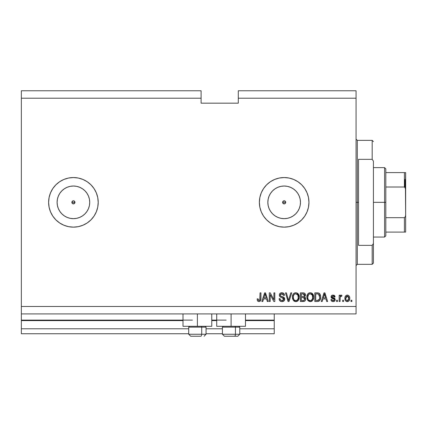 <?xml version="1.0" encoding="UTF-8"?>
<svg xmlns="http://www.w3.org/2000/svg" width="427" height="427" viewBox="0 0 427 427"><rect width="100%" height="100%" fill="white"/><g stroke="black" fill="none" stroke-linecap="round" stroke-linejoin="round"><path stroke-width="0.64" d="M274.246 333.749L239.782 333.749L274.246 333.749L274.246 328.79L239.782 328.79L274.246 328.79L274.246 320.608L245.482 320.608L274.246 320.608L274.246 333.749M222.424 333.749L206.06 333.749L222.424 333.749M188.707 333.749L21.35 333.749L188.707 333.749M222.424 328.79L206.06 328.79L222.424 328.79M188.707 328.79L21.35 328.79L21.35 333.749L21.35 328.79L188.707 328.79M216.724 320.608L211.765 320.608L216.724 320.608M183.002 320.608L21.35 320.608L21.35 328.79L21.35 320.111L192.428 320.111L21.35 320.111L21.35 320.608L183.002 320.608M274.246 320.111L274.246 320.608L274.246 320.111L245.482 320.111L274.246 320.111L274.246 313.914L274.246 320.111M226.145 320.111L211.765 320.111L226.145 320.111M21.35 313.914L21.35 320.111L21.35 313.914L356.065 313.914L21.35 313.914L21.35 306.474L356.065 306.474L356.065 98.21L238.293 98.21L238.293 103.169L201.101 103.169L201.101 90.77L21.35 90.77L201.101 90.77L201.101 98.21L21.35 98.21L201.101 98.21L201.101 103.169L238.293 103.169L238.293 98.21L356.065 98.21L356.065 90.77L238.293 90.77L356.065 90.77L356.065 306.474L21.35 306.474L21.35 313.914M283.544 200.925L282.743 201.725M282.717 201.784L282.717 202.905M283.603 203.786L284.163 203.892A1.548 1.548 0 0 1 282.61 202.345A1.548 1.548 0 0 1 284.163 200.791L283.603 200.898M282.743 202.964L283.544 203.764M72.798 200.925L71.998 201.725M71.971 201.784L71.971 202.905M72.857 203.786L73.417 203.892A1.548 1.548 0 0 1 71.869 202.345A1.548 1.548 0 0 1 73.417 200.791L72.857 200.898M71.998 202.964L72.798 203.764M65.731 216.735A16.317 16.317 0 0 1 64.354 215.907L61.883 213.879L59.849 211.408L58.344 208.584L57.415 205.526L57.101 202.345L57.415 199.158L58.344 196.1L59.849 193.282L61.883 190.805L64.354 188.777L67.172 187.272L70.236 186.343L73.417 186.028A16.317 16.317 0 0 1 89.729 202.345A16.317 16.317 0 0 1 73.417 218.656A16.317 16.317 0 0 1 57.101 202.345A16.317 16.317 0 0 1 73.417 186.028L76.598 186.343L79.662 187.272L82.48 188.777L84.952 190.805L86.98 193.282L88.49 196.1L89.419 199.158L89.729 202.345L89.419 205.526L88.49 208.584L86.98 211.408L84.952 213.879L82.48 215.907L79.662 217.418L76.598 218.341L73.417 218.656L70.236 218.341L67.172 217.418L64.354 215.907A16.317 16.317 0 0 1 65.731 187.955M280.977 218.341L284.163 218.656A16.317 16.317 0 0 1 267.846 202.345A16.317 16.317 0 0 1 284.163 186.028L287.344 186.343L290.403 187.272L293.226 188.777L295.697 190.805L297.726 193.282L299.236 196.1L300.16 199.158L300.475 202.345L300.16 205.526L299.236 208.584L297.726 211.408L295.697 213.879L293.226 215.907L290.403 217.418L287.344 218.341L284.163 218.656L280.977 218.341L277.918 217.418L275.1 215.907L272.623 213.879L270.595 211.408L269.09 208.584L268.161 205.526L267.846 202.345L268.161 199.158L269.09 196.1L270.595 193.282L272.623 190.805L275.1 188.777L277.918 187.272L280.977 186.343L284.163 186.028A16.317 16.317 0 0 1 300.475 202.345A16.317 16.317 0 0 1 284.163 218.656L287.344 218.341M284.152 177.552A24.793 24.793 0 0 0 270.392 181.721L274.673 179.436L279.322 178.027L284.163 177.552L288.999 178.027L293.648 179.436L297.934 181.726L301.692 184.811L304.777 188.569L307.066 192.855L308.481 197.504L308.956 202.345L308.481 207.18L307.066 211.829L304.777 216.115L301.692 219.873L297.934 222.958L293.648 225.248L288.999 226.662L284.163 227.137A24.793 24.793 0 0 1 259.37 202.345A24.793 24.793 0 0 1 284.163 177.552A24.793 24.793 0 0 1 308.956 202.345A24.793 24.793 0 0 1 284.163 227.137L279.322 226.662L274.673 225.248L270.387 222.958L266.629 219.873L263.544 216.115L261.255 211.829L259.846 207.18L259.37 202.345L259.846 197.504L261.255 192.855L263.544 188.569L266.629 184.811L270.387 181.726M270.382 181.731A24.793 24.793 0 0 0 270.382 222.953M270.392 222.963A24.793 24.793 0 0 0 284.152 227.137M52.788 188.585A24.793 24.793 0 0 0 73.407 227.137A24.793 24.793 0 0 1 48.625 202.345A24.793 24.793 0 0 1 73.417 177.552A24.793 24.793 0 0 0 52.815 188.553M211.765 326.308L183.002 326.308L197.386 326.308L197.386 313.914L197.386 326.308L211.765 326.308L211.765 313.914M245.482 326.308L216.724 326.308L231.103 326.308L231.103 313.914L231.103 326.308L245.482 326.308L245.482 313.914M285.583 201.725L285.257 201.245L285.594 202.937L284.756 203.775L283.064 203.439L282.61 202.345L283.064 201.245L284.756 200.909L285.594 201.752L285.594 202.937M282.727 201.752L283.571 200.909M74.01 200.909L74.848 201.752L74.511 203.439L72.825 203.775L71.987 202.937L72.323 201.245L73.417 200.791L74.511 201.245L74.848 202.937M71.987 201.747L72.825 200.909M21.35 90.77L21.35 306.474L21.35 90.77M96.31 192.828A24.793 24.793 0 0 0 73.423 177.552L78.253 178.027L82.902 179.436L87.193 181.726L90.946 184.811L94.031 188.569L96.321 192.855L97.735 197.504L98.21 202.345L97.735 207.18L96.321 211.829L94.031 216.115L90.946 219.873L87.193 222.958L82.902 225.248L78.253 226.662L73.417 227.137L68.582 226.662L63.927 225.248L59.641 222.958L55.884 219.873L52.804 216.115L50.509 211.829L49.1 207.18L48.625 202.345L49.1 197.504L50.509 192.855L52.804 188.569L55.884 184.811L59.641 181.726L63.927 179.436L68.582 178.027L73.417 177.552A24.793 24.793 0 0 1 98.21 202.345A24.793 24.793 0 0 1 73.417 227.137A24.793 24.793 0 0 0 94.02 216.137M270.19 301.515L270.19 294.609L270.19 301.515L269.288 301.515L269.288 292.842L270.243 292.842L273.904 299.754L273.904 292.842L274.807 292.842L274.807 301.515L273.84 301.515L270.19 294.609L273.84 301.515L274.807 301.515L274.807 292.842L273.904 292.842L273.904 299.754L270.243 292.842L269.288 292.842L269.288 301.515L270.19 301.515L269.288 301.515L269.288 292.842L270.243 292.842M281.991 301.627C283.651 301.585 284.563 300.741 284.724 299.103L283.928 300.976L281.703 301.622L279.882 300.821L279.109 298.991L279.093 298.697L279.989 298.585L280.587 300.058L281.868 300.608L283.016 300.432L283.795 299.45L283.384 298.142L280.374 297.011L279.482 295.996L279.407 294.379L280.427 293.066L282.354 292.762L284.024 293.739L284.499 295.319L283.597 295.431L283.117 294.182L281.863 293.739L280.496 294.278L280.229 295.361L280.806 296.226L283.95 297.368L284.724 299.103L283.389 297.032L280.502 296.007L280.219 295.126L281.863 293.739L283.597 295.431L284.499 295.319C284.371 293.669 283.485 292.805 281.836 292.725C280.288 292.783 279.445 293.579 279.317 295.105C279.461 296.466 280.245 297.256 281.655 297.486L283.822 299.13L282.071 300.613C280.801 300.533 280.107 299.861 279.989 298.585L279.093 298.697C279.199 300.539 280.165 301.515 281.991 301.627L281.703 301.617M288.882 299.135L290.808 292.842L291.748 292.842L289.015 301.515L288.081 301.515L285.487 292.842L286.416 292.842L288.503 300.501L290.808 292.842L291.748 292.842L290.808 292.842L288.503 300.501L286.416 292.842L285.487 292.842L288.081 301.515L289.015 301.515L288.081 301.515L285.487 292.842L286.416 292.842L288.503 300.501M295.826 301.627L293.76 300.838L292.591 298.852L292.426 296.493L293.146 294.219L294.657 292.943L296.226 292.751L297.715 293.36L298.889 294.982L299.263 297.187L298.799 299.594L297.272 301.291L295.826 301.627L298.377 300.304L299.263 297.187C299.327 294.662 298.185 293.178 295.831 292.725C293.434 293.189 292.287 294.71 292.388 297.293L293.269 300.266L296.012 301.622M310.253 301.627L308.187 300.838L307.018 298.852L306.848 296.493L307.568 294.219L309.079 292.943L311.037 292.821L312.479 293.659L313.429 295.303L313.68 297.598L313.221 299.594L311.694 301.291L310.253 301.627L312.804 300.304L313.69 297.187C313.754 294.662 312.607 293.178 310.258 292.725C307.856 293.189 306.709 294.71 306.816 297.293L307.691 300.266L310.44 301.622M343.554 300.277L343.554 301.515L342.651 301.515L342.651 300.277L343.554 300.277L342.651 300.277L342.651 301.515L343.554 301.515L342.651 301.515L342.651 300.277L343.554 300.277L343.554 301.515L343.554 300.277M349.75 298.297L349.259 300.539L347.904 301.563L346.233 301.35L345.165 300.048L345.011 297.224L345.774 295.719L346.761 295.158L347.888 295.158L348.859 295.708L349.478 296.637L349.75 298.297C349.825 296.482 349.019 295.415 347.327 295.094C345.614 295.42 344.808 296.509 344.904 298.361C344.813 300.208 345.619 301.297 347.327 301.627C349.062 301.286 349.868 300.176 349.75 298.297M258.986 301.627L257.63 301.019L257.113 298.927L258.015 298.815L258.607 300.517L259.792 300.229L260.043 292.842L260.945 292.842L260.886 299.722L260.337 301.094L258.986 301.627C260.465 301.339 261.121 300.368 260.945 298.729L260.945 292.842L260.043 292.842L259.926 299.962L259.029 300.613L258.015 298.815L257.113 298.927L257.63 301.019L258.794 301.622M322.177 301.515L322.935 298.927L322.177 301.515L321.237 301.515L324.013 292.842L324.888 292.842L327.664 301.515L326.724 301.515L325.966 298.927L322.935 298.927L325.966 298.927L326.724 301.515L327.664 301.515L324.888 292.842L324.013 292.842L321.237 301.515L322.177 301.515L321.237 301.515L324.013 292.842L324.888 292.842L327.664 301.515L326.724 301.515M335.216 299.594L334.885 300.779L333.498 301.601L332.078 301.435L331.138 300.394L330.93 299.599L331.832 299.487L332.217 300.4L332.895 300.709L333.951 300.496L334.293 299.962L334.063 299.14L331.763 298.254L331.085 297.293L331.368 295.82L332.665 295.116L334.474 295.548L335.099 296.898L334.197 297.011L333.861 296.253L332.884 296.002L332.051 296.402L332.019 297.064L334.661 298.217L335.216 299.594L331.944 296.765L333.076 295.996L334.197 297.011L335.099 296.898L333.044 295.094C331.827 295.11 331.165 295.708 331.042 296.893L334.106 299.178L334.314 299.749L333.145 300.731L331.832 299.487L330.93 299.599C331.096 300.886 331.811 301.563 333.081 301.627L333.081 301.627C334.405 301.579 335.115 300.902 335.216 299.594L335.216 299.594M337.469 300.277L337.469 301.515L336.567 301.515L336.567 300.277L337.469 300.277L336.567 300.277L336.567 301.515L337.469 301.515L336.567 301.515L336.567 300.277L337.469 300.277L337.469 301.515L337.469 300.277M340.218 296.957L340.057 301.515L339.161 301.515L339.161 295.206L340.057 295.206L340.057 296.215L340.922 295.121L341.974 295.431L341.637 296.333L340.356 296.632L340.057 298.243L340.218 296.957L341.029 296.221L341.637 296.333L341.974 295.431L341.125 295.094L340.057 296.215L340.057 295.206L339.161 295.206L339.161 301.515L340.057 301.515L339.161 301.515L339.161 295.206L340.057 295.206M351.891 300.277L351.891 301.515L350.994 301.515L350.994 300.277L351.891 300.277L350.994 300.277L350.994 301.515L351.891 301.515L350.994 301.515L350.994 300.277L351.891 300.277L351.891 301.515L351.891 300.277M318.099 301.462L317.373 301.515C319.732 301.163 320.832 299.701 320.677 297.133L320.319 299.434L319.188 301.056L317.763 301.505L314.816 301.515L314.816 292.842L317.96 292.869L319.188 293.269L320.277 294.726L320.677 297.133C320.816 295.281 320.138 293.904 318.643 293.002L314.816 292.842L314.816 301.515L317.373 301.515L314.816 301.515L314.816 292.842M303.063 301.515C304.739 301.505 305.615 300.656 305.689 298.969L305.31 300.475L304.584 301.211L300.389 301.515L300.389 292.842L303.762 292.89L304.782 293.376L305.449 295.292L304.494 296.84L305.417 297.71L305.689 298.969L304.494 296.84L305.46 295.02C305.332 293.573 304.536 292.847 303.079 292.842L300.389 292.842L300.389 301.515L303.063 301.515L300.389 301.515L300.389 292.842L303.079 292.842M262.786 301.515L263.544 298.927L262.786 301.515L261.847 301.515L264.617 292.842L265.498 292.842L268.273 301.515L267.334 301.515L266.576 298.927L263.544 298.927L266.576 298.927L267.334 301.515L268.273 301.515L265.498 292.842L264.617 292.842L261.847 301.515L262.786 301.515L261.847 301.515L264.617 292.842L265.498 292.842L268.273 301.515L267.334 301.515M356.065 313.914L356.065 306.474L356.065 313.914M238.293 90.77L238.293 98.21L238.293 90.77M74.01 203.775L72.825 203.775L71.987 202.937M284.756 203.775L283.571 203.775L282.727 202.937M257.753 301.168L257.481 300.784M257.369 300.539L257.214 300.021L257.369 300.539M257.113 298.927L258.015 298.815L258.031 299.103M259.173 300.603L259.584 300.437M259.803 300.218L259.99 299.679M260.022 299.386L260.043 298.799M260.043 292.842L260.945 292.842L260.929 299.231M260.619 300.672L260.876 299.791M260.828 300.037L260.662 300.576M324.371 294.16L324.05 295.388L324.451 293.744L325.668 297.913L323.228 297.913L324.05 295.388L323.228 297.913L325.668 297.913L324.371 294.171M324.856 295.233L324.766 294.924M332.078 301.435L331.726 301.216M331.32 300.757L331.144 300.411M331.352 300.811L330.93 299.599L331.832 299.487L331.95 299.973M331.971 300.026L332.217 300.394M332.841 300.704L333.957 300.496M333.604 300.672L334.106 300.346M334.202 299.3L333.257 298.831L334.106 299.178L334.293 299.962L334.063 299.14M334.058 299.14L333.695 298.969M333.257 298.831L332.062 298.414M332.494 298.58L331.256 297.726M331.368 295.826L331.875 295.372M333.791 295.196L334.149 295.34M334.736 295.82L335.072 296.706M335.099 296.898L334.197 297.011L334.047 296.493M331.971 296.578L332.323 297.341M331.944 296.765L332.233 297.293L333.241 297.651L331.96 296.92M332.777 297.507L333.241 297.651M333.62 297.768L335.158 299.065M334.88 300.784L334.437 301.243M333.898 301.51L333.498 301.601M333.903 301.51L334.282 301.345M334.661 298.217L333.973 297.886M341.787 295.297L341.125 295.094L341.974 295.431L341.637 296.333L340.799 296.258M340.271 296.797L340.778 296.263L341.637 296.333L341.184 296.226M340.057 301.515L340.057 298.243M347.034 301.611L346.767 301.563M346.478 301.467L345.779 301.003M345.774 300.998L345.416 300.555M345.005 299.487L344.931 298.932M344.931 297.795L344.915 298.078M345.128 296.77L345.4 296.183M346.596 295.206L347.028 295.11M347.893 295.164L348.859 295.708M349.644 297.192L349.729 297.736M349.505 300.01L349.259 300.539L349.505 300.01M349.249 300.555L348.907 300.987M348.112 301.499L347.615 301.617M345.416 296.162L345.101 296.856M346.623 296.21L346.089 296.84L345.806 298.356L347.306 295.996L348.848 298.356L348.667 297.069M348.79 299.156L348.848 298.356L347.354 300.731L347.909 300.587M346.302 300.208L345.865 299.146L346.281 300.181M346.318 300.229L347.354 300.731C346.217 300.421 345.699 299.631 345.806 298.356L345.907 299.37M347.701 296.055L346.868 296.076M348.704 297.187L348.373 296.535M348.555 296.818L347.695 296.05M348.277 296.429L347.877 296.124M347.914 300.587L348.224 300.357M348.074 300.48L348.848 298.553M317.955 292.869L317.261 292.842M319.199 293.274L319.642 293.669M319.78 293.84L319.999 294.166M320.271 294.721L320.656 296.503M320.666 297.523L320.624 298.115M320.533 298.681L320.442 299.049M320.415 299.146L320.325 299.428M319.166 301.067L318.158 301.451M319.54 295.372L319.668 295.863M319.77 296.898L319.593 298.735M318.104 300.421L319.428 299.236L317.266 300.501L318.409 300.336M315.718 300.501L315.718 293.856L318.467 294.027L315.718 293.856L315.718 300.501L317.266 300.501L315.718 300.501M319.295 294.827L318.467 294.027L319.77 297.389M319.102 299.829L319.711 298.126M306.853 296.471L306.97 295.714M307.2 294.934L306.97 295.697M307.573 294.219L308.08 293.605L307.568 294.219M308.086 293.6L308.577 293.205M308.716 293.125L309.079 292.943M309.468 292.821L309.842 292.751M311.411 292.943L313.68 296.792M313.583 298.425L313.498 298.804M313.439 299.023L313.14 299.765M312.302 300.864L311.699 301.291M310.995 301.547L310.685 301.601M309.821 301.606L308.182 300.838M311.694 301.291L312.308 300.859M313.514 295.628L313.226 294.774M312.9 294.187L311.763 293.114M312.511 293.691L312.158 293.376M308.721 293.119L308.08 293.605M310.434 293.749L308.598 294.427L309.65 293.813M312.254 294.892L310.941 293.845L311.822 294.363M308.63 294.395L307.718 297.309C307.579 295.303 308.427 294.118 310.264 293.739L312.409 295.201L312.788 297.16C312.884 299.103 312.036 300.25 310.242 300.613L311.395 300.309L312.681 298.329M312.484 299.017L311.395 300.309M309.666 300.544L308.886 300.165L310.242 300.613C308.502 300.277 307.659 299.172 307.718 297.309L308.011 299.017L307.723 297L308.102 295.153M312.633 295.858L312.057 294.609M312.676 298.356L312.334 295.046M312.729 296.343L312.649 295.916M310.84 300.544L311.118 300.448M308.006 299.007L308.63 299.935M308.657 299.967L308.289 299.53M303.319 292.847L303.762 292.89M304.835 293.434L305.07 293.723M305.081 293.739L305.284 294.118M305.294 294.134L305.417 294.561M305.406 295.559L305.225 296.05M305.652 299.498L305.001 300.886M304.003 301.425L304.584 301.206M304.584 301.211L304.312 301.334M304.777 298.804L302.957 297.459L304.787 298.975L303.955 300.394L304.745 299.412L304.499 298.009L303.634 297.507L301.291 297.459L302.957 297.459M304.056 300.346L303.079 300.501L304.152 300.298M303.859 293.963L301.291 293.856L301.291 296.445L303.773 296.365L304.558 295.164L303.773 296.365L301.291 296.445L301.291 293.856L302.77 293.856L304.558 295.164L304.446 294.539M304.52 295.553L304.446 294.534L303.73 293.931M303.576 293.899L303.159 293.861M302.882 296.445L303.987 296.274M301.291 300.501L301.291 297.459L301.291 300.501L303.079 300.501L301.291 300.501M303.64 300.469L303.079 300.501M303.773 296.365L304.558 295.164M303.09 293.861L302.77 293.856M292.426 296.471L292.778 294.929M294.294 293.119L293.648 293.611M293.664 293.6L294.155 293.205M294.299 293.119L294.651 292.949M295.041 292.821L295.42 292.751M296.984 292.943L299.252 296.792M299.156 298.425L299.076 298.804M299.012 299.023L298.713 299.765M298.377 300.304L298.142 300.592M297.913 300.832L296.258 301.601M295.399 301.606L294.379 301.286M294.363 301.275L293.765 300.843M296.568 301.547L297.881 300.859M299.092 295.628L298.473 294.187L297.341 293.114M298.083 293.691L297.731 293.376M296.012 293.749L294.657 294.048M297.827 294.892L296.514 293.845L297.395 294.363M293.445 295.815L293.29 297.309C293.152 295.303 294 294.118 295.836 293.739L297.987 295.201L298.361 297.16C298.462 299.103 297.614 300.25 295.82 300.613L296.968 300.309L298.259 298.329M298.057 299.017L296.968 300.309M295.244 300.544L294.459 300.165L295.82 300.613C294.075 300.277 293.232 299.172 293.29 297.309L293.584 299.017L293.312 296.69M293.675 295.153L293.344 296.381M295.206 293.819L294.934 293.915M294.208 294.395L293.472 295.714M298.206 295.858L297.63 294.609M298.254 298.356L297.907 295.046M298.308 296.343L298.222 295.916M296.413 300.544L296.696 300.448M293.584 299.007L294.203 299.935M294.23 299.967L293.861 299.53M289.015 301.515L291.748 292.842L289.015 301.515M280.843 301.446L279.541 300.389M279.093 298.697L279.989 298.585M279.995 298.59L280.048 298.991M280.24 299.583L280.443 299.898M281.26 300.475L281.665 300.581M282.071 300.613L282.711 300.539M283.816 299.29L283.811 298.943L283.816 299.29M283.629 298.42L283.384 298.147M279.327 295.335L279.327 294.86M279.973 293.413L279.488 294.15M280.427 293.066L280.774 292.901M282.098 292.735L283.389 293.135M283.747 293.418L284.313 294.294M284.019 293.739L284.446 294.795M284.499 295.319L283.597 295.431L283.555 295.1M282.535 293.835L283.085 294.155M282.904 294.011L282.204 293.765M282.194 293.76L281.558 293.755M280.907 293.941L280.576 294.187M280.224 294.972L280.277 295.591M280.219 295.126L280.502 296.007M280.993 296.311L281.382 296.45M281.452 296.466L281.153 296.37M282.268 296.68L282.642 296.781M283.896 297.325L284.377 297.838M284.387 297.854L284.649 298.462M284.676 299.631L284.003 300.907M280.4 301.232L280.854 301.446M273.904 292.842L274.807 292.842L274.807 301.515L273.84 301.515M264.777 294.982L265.06 293.744L266.277 297.913L263.838 297.913L264.655 295.388L263.838 297.913L266.277 297.913L265.29 294.641M265.466 295.233L265.37 294.924M265.06 293.744L264.884 294.571M324.563 294.192L324.451 293.744M347.503 296.007L347.114 296.007M345.822 297.966L345.822 298.756M346.607 300.496L346.964 300.672M347.156 300.715L347.546 300.715M319.652 298.462L319.732 297.929M319.465 295.164L319.14 294.587M318.841 294.262L318.323 293.973M318.168 293.931L317.24 293.856M310.264 293.739L309.954 293.76M308.598 294.427L308.219 294.918M309.954 300.597L310.546 300.597M312.761 297.763L312.74 296.407M304.745 299.412L304.787 298.975M295.836 293.739L295.532 293.76M294.171 294.427L293.797 294.918M295.527 300.597L296.119 300.597M298.34 297.763L298.313 296.407M94.047 216.099A24.793 24.793 0 0 0 96.31 211.861M96.337 211.803A24.793 24.793 0 0 0 96.337 192.881M73.417 227.137L78.253 226.662M80.612 226.07L82.731 225.323M87.193 181.726L86.27 181.139M82.731 179.367L79.833 178.395M73.417 177.552L68.582 178.027M64.354 215.907L61.883 213.879L59.849 211.408L61.883 213.879L64.354 215.907M59.849 193.282L61.883 190.805L64.354 188.777L61.883 190.805L59.849 193.282M288.999 226.662L284.163 227.137A24.793 24.793 0 0 0 307.061 211.851M304.777 216.115L307.066 211.829A24.793 24.793 0 0 0 308.956 202.366M308.956 202.323A24.793 24.793 0 0 0 307.077 192.871M307.061 192.839A24.793 24.793 0 0 0 284.168 177.552L279.322 178.027M308.481 207.18L308.956 202.345M274.673 179.436L273.419 179.997M270.387 222.958L271.07 223.401M293.226 215.907L295.697 213.879L297.726 211.408M300.16 205.526L300.475 202.345L300.16 199.158M297.726 193.282L295.697 190.805L293.226 188.777M287.344 186.343L284.163 186.028L280.977 186.343M275.1 188.777L272.623 190.805L270.595 193.282M268.161 199.158L267.846 202.345L268.161 205.526M270.595 211.408L272.623 213.879L275.1 215.907M70.236 218.341L73.417 218.656L76.598 218.341M82.48 215.907L84.952 213.879L86.98 211.408M89.419 205.526L89.729 202.345L89.419 199.158M86.98 193.282L84.952 190.805L82.48 188.777M76.598 186.343L73.417 186.028L70.236 186.343M57.415 199.158L57.101 202.345L57.415 205.526M74.837 201.725L74.036 200.925M73.978 200.898L73.417 200.791A1.548 1.548 0 0 1 74.965 202.345A1.548 1.548 0 0 1 73.417 203.892L73.978 203.786M74.864 202.905L74.864 201.784M74.036 203.764L74.837 202.964M285.257 201.245L284.782 200.925M284.724 200.898L284.163 200.791A1.548 1.548 0 0 1 285.711 202.345A1.548 1.548 0 0 1 284.163 203.892L284.724 203.786M285.604 202.905L285.604 201.784M284.782 203.764L285.583 202.964M190.725 336.23L200.733 336.23A1.986 0.993 -90 0 0 201.725 334.245L201.725 327.151L201.304 326.308L201.725 327.151L188.707 327.151L201.725 327.151L201.725 334.245L188.75 334.245M189.551 326.308L188.707 327.151L188.707 334.245L190.688 336.23L188.707 334.245L206.06 334.245L204.079 336.23L206.06 334.245L206.06 327.151L201.725 327.151L206.06 327.151L205.222 326.308M191.045 336.23L200.733 336.23A1.986 0.993 90 0 0 201.725 334.245L206.017 334.245M224.442 336.23L234.45 336.23A1.986 0.993 -90 0 0 235.442 334.245L235.442 327.151L235.021 326.308L235.442 327.151L222.424 327.151L235.442 327.151L235.442 334.245L222.472 334.245M223.268 326.308L222.424 327.151L222.424 334.245L224.41 336.23L222.424 334.245L239.782 334.245L239.782 327.151L235.442 327.151L239.782 327.151L238.939 326.308M224.762 336.23L237.786 336.23L239.782 334.245L237.796 336.23M239.734 334.245L235.442 334.245A1.986 0.993 90 0 1 234.45 336.23L237.764 336.23M356.065 139.122L357.303 140.36L357.303 202.345L358.541 202.345L358.541 159.33L372.179 159.33L373.417 161.134L373.417 243.55L372.179 245.36L372.179 264.329L372.179 245.36L358.541 245.36L358.541 202.345L357.303 202.345L357.303 140.36L357.303 202.345L356.065 202.345L357.303 202.345L357.303 264.329L356.065 265.567M372.179 159.33L372.179 140.36L372.179 159.33L373.417 161.134L373.417 263.085L373.417 243.55L372.179 245.36L358.541 245.36L358.541 159.33L372.179 159.33M357.303 202.345L357.303 264.329L357.303 202.345M404.908 179.409L404.908 187.234L404.908 179.409M404.412 232.096L385.816 232.096L385.816 202.345L384.578 202.345L384.578 237.054L384.578 202.345L373.417 202.345L384.578 202.345L384.578 167.63L384.578 202.345L385.816 202.345L385.816 235.816L385.816 232.096L405.65 232.096L405.65 214.738L405.442 216.43L404.412 217.679L385.816 217.679L404.412 217.679L404.412 232.096L404.412 217.679L405.442 216.43L405.65 214.738L405.65 232.096L404.812 232.096L405.442 232.096M285.711 202.345L282.61 202.345L285.711 202.345M74.965 202.345L71.869 202.345L74.965 202.345M404.412 187.01L385.816 187.01L385.816 202.345L385.816 168.873L385.816 187.01L404.412 187.01L405.442 188.254L405.65 214.738L405.65 172.588L385.816 172.588L404.412 172.588L404.412 187.01L404.412 172.588L405.639 172.588L405.458 188.318M404.812 187.154L405.639 189.519L405.442 188.254M183.002 326.308L183.002 313.914M216.724 326.308L216.724 313.914M373.417 263.085L372.179 264.329L357.303 264.329M357.303 140.36L372.179 140.36L373.417 141.599M385.816 235.816L384.578 237.054L373.417 237.054M373.417 167.63L384.578 167.63L385.816 168.873"/></g></svg>
